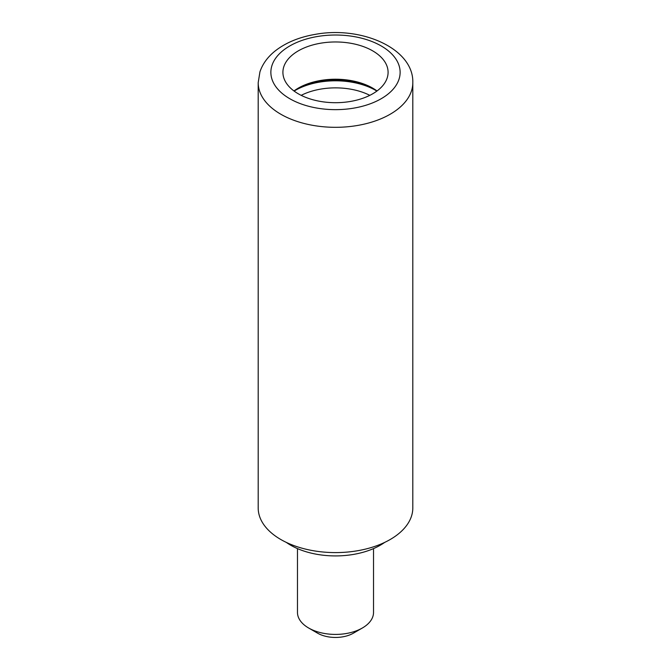 <?xml version="1.0" encoding="UTF-8"?>
<svg xmlns="http://www.w3.org/2000/svg" width="671" height="671" viewBox="0 0 671 671"><rect width="100%" height="100%" fill="white"/><g stroke="black" fill="none" stroke-linecap="round" stroke-linejoin="round"><path stroke-width="1.01" d="M301.975 86.19A58.293 33.659 180 0 1 369.025 86.19M294.116 91.071A57.027 32.921 180 0 1 376.884 91.071M369.822 95.341A51.961 30.002 0 0 0 301.178 95.341M362.382 627.989L353.424 633.164A25.347 14.636 180 0 1 317.576 633.164L308.618 627.989A38.021 21.95 0 0 0 362.382 627.989A38.021 21.95 0 0 0 373.521 612.472L373.521 548.61M297.479 548.61L297.479 612.472A38.021 21.95 0 0 0 299.023 618.645A38.021 21.95 0 0 0 308.618 627.989M384.743 542.361A63.368 36.586 180 0 1 286.257 542.361M293.965 90.962A52.59 30.363 180 0 1 320.696 80.453A52.59 30.363 180 0 1 377.035 90.962M350.304 101.472A52.59 30.363 180 0 1 282.91 72.334A52.59 30.363 180 0 1 320.696 43.196A52.59 30.363 180 0 1 388.09 72.334A52.59 30.363 180 0 1 350.304 101.472M412.808 82.684L412.808 507.964A77.308 44.63 180 0 1 357.266 550.79A77.308 44.63 180 0 1 258.192 507.964L258.192 82.684A77.308 44.63 180 0 0 357.266 125.511A77.308 44.63 180 0 0 412.808 82.684C413.881 48.564 361.443 25.716 315.185 34.38C299.031 37.157 285.645 42.718 275.035 51.063C267.628 57.018 262.596 63.946 259.937 71.847L258.192 82.684M353.692 108.14A64.634 37.316 180 0 1 273.483 82.843A64.634 37.316 180 0 1 317.308 36.528A64.634 37.316 180 0 1 397.517 61.833A64.634 37.316 180 0 1 353.692 108.14"/></g></svg>
